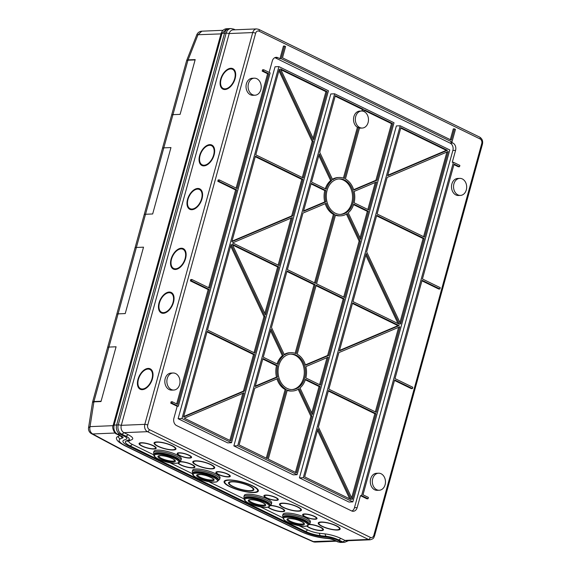 <?xml version="1.0" encoding="UTF-8"?>
<svg xmlns="http://www.w3.org/2000/svg" width="571" height="571" viewBox="0 0 571 571"><rect width="100%" height="100%" fill="white"/><g stroke="black" fill="none" stroke-linecap="round" stroke-linejoin="round"><path stroke-width="0.86" d="M223.718 89.404A11.27 6.631 116 0 1 221.676 87.249L221.284 86.435A10.656 6.274 116 0 1 221.105 79.176A10.656 6.274 116 0 1 229.763 69.048A10.656 6.274 116 0 1 234.674 78.612A10.656 6.274 116 0 1 228.115 87.898A10.656 6.274 116 0 1 221.284 86.435M224.967 89.519A11.37 6.688 116 0 1 223.304 89.283A11.37 6.688 116 0 1 221.063 77.906A11.37 6.688 116 0 1 230.82 68.27A11.37 6.688 116 0 1 233.246 68.891A11.37 6.688 116 0 1 234.467 80.561A11.37 6.688 116 0 1 224.967 89.519M229.763 69.048L230.641 68.863A11.27 6.631 116 0 1 231.569 68.741A11.27 6.631 116 0 1 233.603 69.141M202.684 165.768A11.27 6.631 116 0 1 200.642 163.613L200.25 162.799A10.656 6.274 116 0 1 200.071 155.54A10.656 6.274 116 0 1 208.729 145.412A10.656 6.274 116 0 1 213.64 154.977A10.656 6.274 116 0 1 207.08 164.262A10.656 6.274 116 0 1 200.25 162.799M203.933 165.883A11.37 6.688 116 0 1 202.27 165.647A11.37 6.688 116 0 1 200.028 154.27A11.37 6.688 116 0 1 209.785 144.634A11.37 6.688 116 0 1 212.212 145.255A11.37 6.688 116 0 1 213.433 156.925A11.37 6.688 116 0 1 203.933 165.883M208.729 145.412L209.607 145.227A11.27 6.631 116 0 1 210.535 145.105A11.27 6.631 116 0 1 212.569 145.505M190.614 209.593A11.27 6.631 116 0 1 188.573 207.437L188.18 206.623A10.656 6.274 116 0 1 187.995 199.372A10.656 6.274 116 0 1 196.652 189.244A10.656 6.274 116 0 1 201.57 198.808A10.656 6.274 116 0 1 195.004 208.094A10.656 6.274 116 0 1 188.18 206.623M191.856 209.714A11.37 6.688 116 0 1 190.193 209.471A11.37 6.688 116 0 1 187.952 198.094A11.37 6.688 116 0 1 197.709 188.466A11.37 6.688 116 0 1 200.135 189.08A11.37 6.688 116 0 1 201.356 200.756A11.37 6.688 116 0 1 191.856 209.714M196.652 189.244L197.537 189.051A11.27 6.631 116 0 1 198.465 188.93A11.27 6.631 116 0 1 200.492 189.329M180.193 249.006A10.656 6.274 116 0 1 185.111 258.57A10.656 6.274 116 0 1 178.545 267.856A10.656 6.274 116 0 1 171.714 266.386A10.656 6.274 116 0 1 171.536 259.134A10.656 6.274 116 0 1 180.193 249.006L181.078 248.813A11.27 6.631 116 0 1 181.999 248.692A11.27 6.631 116 0 1 184.033 249.092M181.25 248.228A11.37 6.688 116 0 1 183.676 248.842A11.37 6.688 116 0 1 184.897 260.519A11.37 6.688 116 0 1 175.397 269.476A11.37 6.688 116 0 1 173.734 269.234A11.37 6.688 116 0 1 171.493 257.856A11.37 6.688 116 0 1 181.25 248.228M174.148 269.355A11.27 6.631 116 0 1 172.107 267.199L171.714 266.386M168.124 292.83A10.656 6.274 116 0 1 173.034 302.394A10.656 6.274 116 0 1 166.475 311.68A10.656 6.274 116 0 1 159.644 310.21A10.656 6.274 116 0 1 159.466 302.958A10.656 6.274 116 0 1 168.124 292.83L169.009 292.637A11.27 6.631 116 0 1 169.93 292.516A11.27 6.631 116 0 1 171.964 292.923M169.18 292.052A11.37 6.688 116 0 1 171.607 292.666A11.37 6.688 116 0 1 172.827 304.343A11.37 6.688 116 0 1 163.327 313.301A11.37 6.688 116 0 1 161.664 313.058A11.37 6.688 116 0 1 159.423 301.681A11.37 6.688 116 0 1 169.18 292.052M162.078 313.186A11.27 6.631 116 0 1 160.037 311.031L159.644 310.21M147.09 369.194A10.656 6.274 116 0 1 152 378.759A10.656 6.274 116 0 1 145.441 388.044A10.656 6.274 116 0 1 138.61 386.574A10.656 6.274 116 0 1 138.432 379.322A10.656 6.274 116 0 1 147.09 369.194L147.975 369.002A11.27 6.631 116 0 1 148.895 368.88A11.27 6.631 116 0 1 150.93 369.287M148.146 368.416A11.37 6.688 116 0 1 150.573 369.03A11.37 6.688 116 0 1 151.793 380.707A11.37 6.688 116 0 1 142.293 389.665A11.37 6.688 116 0 1 140.63 389.422A11.37 6.688 116 0 1 138.389 378.045A11.37 6.688 116 0 1 148.146 368.416M141.044 389.55A11.27 6.631 116 0 1 139.003 387.395L138.61 386.574M310.032 523.2A14.211 3.483 -164.6 0 0 294.079 515.292A14.211 3.483 -164.6 0 0 282.638 515.649L283.002 514.321A14.211 3.483 -164.6 0 1 294.443 513.964A14.211 3.483 -164.6 0 1 310.403 521.873L310.032 523.2A14.211 3.483 -164.6 0 1 309.532 523.821L308.811 524.292A8.879 2.177 15.4 0 1 320.552 527.211A8.879 2.177 15.4 0 1 323.471 529.76A8.879 2.177 15.4 0 1 318.261 530.388A8.879 2.177 15.4 0 1 309.239 527.683A8.879 2.177 15.4 0 1 306.755 526.062M308.733 524.571A8.172 1.998 15.4 0 1 308.961 524.556A8.172 1.998 15.4 0 1 318.447 526.519A8.172 1.998 15.4 0 1 322.615 529.881A8.172 1.998 15.4 0 1 320.838 530.345A8.172 1.998 15.4 0 1 312.979 528.967A8.172 1.998 15.4 0 1 307.212 525.934M271.318 504.314A14.211 3.483 -164.6 0 0 252.375 495.864A14.211 3.483 -164.6 0 0 243.917 496.77L244.281 495.442A14.211 3.483 -164.6 0 1 252.746 494.536A14.211 3.483 -164.6 0 1 271.682 502.987L271.318 504.314A14.211 3.483 -164.6 0 1 270.811 504.935L270.09 505.414A8.879 2.177 15.4 0 1 281.831 508.333A8.879 2.177 15.4 0 1 284.751 510.881A8.879 2.177 15.4 0 1 279.547 511.509A8.879 2.177 15.4 0 1 270.526 508.804A8.879 2.177 15.4 0 1 268.035 507.176M270.019 505.685A8.172 1.998 15.4 0 1 270.24 505.67A8.172 1.998 15.4 0 1 279.733 507.633A8.172 1.998 15.4 0 1 283.894 510.995A8.172 1.998 15.4 0 1 282.117 511.466A8.172 1.998 15.4 0 1 274.258 510.081A8.172 1.998 15.4 0 1 268.491 507.055M179.672 461.625A8.879 2.177 15.4 0 1 192.006 464.523A8.879 2.177 15.4 0 1 194.925 467.071A8.879 2.177 15.4 0 1 189.715 467.699A8.879 2.177 15.4 0 1 180.693 464.994A8.879 2.177 15.4 0 1 177.952 463.052M179.551 461.96A8.172 1.998 15.4 0 1 180.415 461.868A8.172 1.998 15.4 0 1 189.9 463.83A8.172 1.998 15.4 0 1 194.061 467.192A8.172 1.998 15.4 0 1 192.284 467.656A8.172 1.998 15.4 0 1 183.862 466.086A8.172 1.998 15.4 0 1 178.48 462.895A8.172 1.998 15.4 0 1 178.473 462.874L178.48 462.895M218.343 474.494A7.459 1.827 15.4 0 1 215.917 472.281A7.459 1.827 15.4 0 1 220.413 471.853A7.459 1.827 15.4 0 1 227.843 474.101A7.459 1.827 15.4 0 1 230.291 476.243A7.459 1.827 15.4 0 1 225.923 476.764A7.459 1.827 15.4 0 1 218.343 474.494M218.186 471.91A6.752 1.656 15.4 0 1 226.03 473.53A6.752 1.656 15.4 0 1 229.463 476.307A6.752 1.656 15.4 0 1 228 476.692A6.752 1.656 15.4 0 1 221.041 475.393A6.752 1.656 15.4 0 1 216.595 472.759A6.752 1.656 15.4 0 1 218.186 471.91M196.495 465.158A11.37 2.784 15.4 0 1 192.798 461.782A11.37 2.784 15.4 0 1 199.65 461.132A11.37 2.784 15.4 0 1 210.97 464.558A11.37 2.784 15.4 0 1 214.703 467.813A11.37 2.784 15.4 0 1 208.044 468.62A11.37 2.784 15.4 0 1 196.495 465.158M195.989 461.082A10.656 2.612 15.4 0 1 208.365 463.638A10.656 2.612 15.4 0 1 213.797 468.027A10.656 2.612 15.4 0 1 211.477 468.634A10.656 2.612 15.4 0 1 200.492 466.586A10.656 2.612 15.4 0 1 193.469 462.424A10.656 2.612 15.4 0 1 195.989 461.082M179.622 455.615A7.459 1.827 15.4 0 1 177.196 453.395A7.459 1.827 15.4 0 1 181.692 452.974A7.459 1.827 15.4 0 1 189.122 455.223A7.459 1.827 15.4 0 1 191.578 457.357A7.459 1.827 15.4 0 1 187.202 457.885A7.459 1.827 15.4 0 1 179.622 455.615M179.472 453.024A6.752 1.656 15.4 0 1 187.309 454.644A6.752 1.656 15.4 0 1 190.75 457.421A6.752 1.656 15.4 0 1 189.279 457.806A6.752 1.656 15.4 0 1 182.32 456.514A6.752 1.656 15.4 0 1 177.874 453.874A6.752 1.656 15.4 0 1 179.472 453.024M141.972 446.115A8.879 2.177 15.4 0 1 139.081 443.474A8.879 2.177 15.4 0 1 144.442 442.968A8.879 2.177 15.4 0 1 153.285 445.644A8.879 2.177 15.4 0 1 156.204 448.192A8.879 2.177 15.4 0 1 150.994 448.82A8.879 2.177 15.4 0 1 141.972 446.115M141.694 442.982A8.172 1.998 15.4 0 1 151.179 444.945A8.172 1.998 15.4 0 1 155.348 448.306A8.172 1.998 15.4 0 1 153.57 448.777A8.172 1.998 15.4 0 1 145.148 447.207A8.172 1.998 15.4 0 1 139.759 444.017A8.172 1.998 15.4 0 1 141.694 442.982M157.774 446.279A11.37 2.784 15.4 0 1 154.077 442.896A11.37 2.784 15.4 0 1 160.929 442.247A11.37 2.784 15.4 0 1 172.256 445.673A11.37 2.784 15.4 0 1 175.989 448.934A11.37 2.784 15.4 0 1 169.323 449.734A11.37 2.784 15.4 0 1 157.774 446.279M157.268 442.197A10.656 2.612 15.4 0 1 169.644 444.759A10.656 2.612 15.4 0 1 175.076 449.141A10.656 2.612 15.4 0 1 172.756 449.755A10.656 2.612 15.4 0 1 161.771 447.707A10.656 2.612 15.4 0 1 154.748 443.546A10.656 2.612 15.4 0 1 157.268 442.197M336.426 525.734A11.37 2.784 15.4 0 1 340.159 528.996A11.37 2.784 15.4 0 1 333.493 529.795A11.37 2.784 15.4 0 1 321.944 526.334A11.37 2.784 15.4 0 1 318.247 522.957A11.37 2.784 15.4 0 1 325.099 522.308A11.37 2.784 15.4 0 1 336.426 525.734M336.926 529.809A10.656 2.612 15.4 0 1 325.941 527.761A10.656 2.612 15.4 0 1 318.918 523.6A10.656 2.612 15.4 0 1 321.444 522.258A10.656 2.612 15.4 0 1 333.821 524.82A10.656 2.612 15.4 0 1 339.245 529.203A10.656 2.612 15.4 0 1 336.926 529.809M314.578 516.398A7.459 1.827 15.4 0 1 317.026 518.539A7.459 1.827 15.4 0 1 312.651 519.06A7.459 1.827 15.4 0 1 305.078 516.791A7.459 1.827 15.4 0 1 302.644 514.578A7.459 1.827 15.4 0 1 307.148 514.15A7.459 1.827 15.4 0 1 314.578 516.398M314.728 518.989A6.752 1.656 15.4 0 1 307.769 517.69A6.752 1.656 15.4 0 1 303.322 515.056A6.752 1.656 15.4 0 1 304.921 514.2A6.752 1.656 15.4 0 1 312.758 515.82A6.752 1.656 15.4 0 1 316.198 518.604A6.752 1.656 15.4 0 1 314.728 518.989M297.705 506.855A11.37 2.784 15.4 0 1 301.438 510.11A11.37 2.784 15.4 0 1 294.772 510.917A11.37 2.784 15.4 0 1 283.223 507.455A11.37 2.784 15.4 0 1 279.526 504.079A11.37 2.784 15.4 0 1 286.385 503.429A11.37 2.784 15.4 0 1 297.705 506.855M298.212 510.931A10.656 2.612 15.4 0 1 287.22 508.882A10.656 2.612 15.4 0 1 280.204 504.721A10.656 2.612 15.4 0 1 282.724 503.379A10.656 2.612 15.4 0 1 295.1 505.935A10.656 2.612 15.4 0 1 300.532 510.317A10.656 2.612 15.4 0 1 298.212 510.931M275.857 497.512A7.459 1.827 15.4 0 1 278.305 499.654A7.459 1.827 15.4 0 1 273.93 500.182A7.459 1.827 15.4 0 1 266.357 497.912A7.459 1.827 15.4 0 1 263.923 495.692A7.459 1.827 15.4 0 1 268.427 495.264A7.459 1.827 15.4 0 1 275.857 497.512M276.007 500.103A6.752 1.656 15.4 0 1 269.055 498.804A6.752 1.656 15.4 0 1 264.601 496.17A6.752 1.656 15.4 0 1 266.2 495.321A6.752 1.656 15.4 0 1 274.037 496.941A6.752 1.656 15.4 0 1 277.477 499.718A6.752 1.656 15.4 0 1 276.007 500.103M229.242 483.416A12.434 3.048 15.4 0 1 232.183 481.845A12.434 3.048 15.4 0 1 246.622 484.829A12.434 3.048 15.4 0 1 252.96 489.947A12.434 3.048 15.4 0 1 250.255 490.653A12.434 3.048 15.4 0 1 237.436 488.269A12.434 3.048 15.4 0 1 229.242 483.416L228.921 482.274A13.047 3.198 15.4 0 1 228.921 482.252M232.847 486.599A13.14 3.219 15.4 0 1 228.571 482.695A13.14 3.219 15.4 0 1 236.501 481.938A13.14 3.219 15.4 0 1 249.591 485.9A13.14 3.219 15.4 0 1 253.902 489.668A13.14 3.219 15.4 0 1 246.201 490.596A13.14 3.219 15.4 0 1 232.847 486.599M253.831 489.111A13.047 3.198 15.4 0 1 253.817 489.133L252.96 489.947M224.796 482.359A17.051 4.175 15.4 0 1 228.828 480.211A17.051 4.175 15.4 0 1 248.628 484.301A17.051 4.175 15.4 0 1 257.321 491.317A17.051 4.175 15.4 0 1 253.61 492.295A17.051 4.175 15.4 0 1 236.03 489.019A17.051 4.175 15.4 0 1 224.796 482.359L224.474 481.217A17.665 4.325 15.4 0 1 224.432 480.989M229.906 486.72A17.758 4.354 15.4 0 1 224.125 481.446A17.758 4.354 15.4 0 1 234.838 480.425A17.758 4.354 15.4 0 1 252.532 485.778A17.758 4.354 15.4 0 1 258.363 490.874A17.758 4.354 15.4 0 1 247.95 492.123A17.758 4.354 15.4 0 1 229.906 486.72M258.335 490.325A17.665 4.325 15.4 0 1 258.178 490.503L257.321 491.317M368.102 122.558A8.522 6.566 87.6 0 0 361.55 111.024A8.522 6.566 87.6 0 0 355.712 116.52A8.522 6.566 87.6 0 0 362.264 128.054A8.522 6.566 87.6 0 0 368.102 122.558M361.55 111.024L359.744 111.095A8.522 6.566 87.6 0 0 353.899 116.591A8.522 6.566 87.6 0 0 357.396 127.304L358.524 127.254L344.413 178.495A19.178 14.782 87.6 0 0 339.195 177.495A19.178 14.782 87.6 0 0 332.679 179.794L319.717 152.286L335.32 95.635L363.456 109.354L362.321 109.404L335.177 96.164M290.439 354.127A17.758 13.683 -92.4 0 1 303.515 378.173A17.758 13.683 -92.4 0 1 291.917 389.586M304.65 378.13A17.758 13.683 -92.4 0 1 292.48 389.579A17.758 13.683 -92.4 0 1 278.834 365.54A17.758 13.683 -92.4 0 1 291.003 354.091A17.758 13.683 -92.4 0 1 304.65 378.13M340.166 214.418A17.758 13.683 87.6 0 0 351.765 203.005A17.758 13.683 87.6 0 0 338.689 178.959M327.083 190.364A17.758 13.683 87.6 0 0 340.73 214.403A17.758 13.683 87.6 0 0 352.899 202.955A17.758 13.683 87.6 0 0 339.253 178.916A17.758 13.683 87.6 0 0 327.083 190.364M466.307 189.915A8.522 6.566 87.6 0 0 459.755 178.38A8.522 6.566 87.6 0 0 453.916 183.876A8.522 6.566 87.6 0 0 460.469 195.41A8.522 6.566 87.6 0 0 466.307 189.915M459.755 178.38L457.721 178.459A8.522 6.566 87.6 0 0 451.882 183.962A8.522 6.566 87.6 0 0 458.434 195.496L460.469 195.41M260.84 89.718A8.522 6.566 87.6 0 0 254.288 78.177A8.522 6.566 87.6 0 0 248.449 83.673A8.522 6.566 87.6 0 0 254.994 95.214A8.522 6.566 87.6 0 0 260.84 89.718M254.288 78.177L252.254 78.263A8.522 6.566 87.6 0 0 246.408 83.759A8.522 6.566 87.6 0 0 252.96 95.3L254.994 95.214M179.629 384.547A8.522 6.566 87.6 0 0 173.077 373.006A8.522 6.566 87.6 0 0 167.239 378.502A8.522 6.566 87.6 0 0 173.784 390.043A8.522 6.566 87.6 0 0 179.629 384.547M173.077 373.006L171.043 373.091A8.522 6.566 87.6 0 0 165.197 378.587A8.522 6.566 87.6 0 0 171.75 390.129L173.784 390.043M385.097 484.75A8.522 6.566 87.6 0 0 378.552 473.209A8.522 6.566 87.6 0 0 372.706 478.705A8.522 6.566 87.6 0 0 379.258 490.246A8.522 6.566 87.6 0 0 385.097 484.75M378.552 473.209L376.51 473.295A8.522 6.566 87.6 0 0 370.672 478.791A8.522 6.566 87.6 0 0 377.224 490.332L379.258 490.246M364.027 111.538L364.491 109.86L392.627 123.579L391.492 123.629L364.341 110.389M353.649 189.693L375.889 180.279L377.017 180.229L353.77 190.079A19.178 14.782 87.6 0 0 345.441 178.994L359.559 127.761A8.522 6.566 -92.4 0 1 358.524 127.254M361.878 111.017L362.321 109.404M362.956 111.159L363.456 109.354M343.399 178.102L357.396 127.304M450.319 139.667L453.281 128.903L454.416 128.853L451.304 140.145L282.488 57.821L285.6 46.529L284.565 46.03L283.437 46.073L279.961 58.692L277.891 57.685A5.681 4.382 87.6 0 0 276.193 57.321A5.681 4.382 87.6 0 0 272.303 60.983L269.155 72.41M453.931 164.619L458.37 166.782L459.498 166.739L459.869 165.412L453.41 162.264L452.282 162.307L455.572 150.359A5.681 4.382 87.6 0 0 452.91 143.028L450.84 142.022L451.975 141.979L455.451 129.36L454.416 128.853M459.498 166.739L454.081 164.091L422.433 278.969L440.248 287.656L439.884 288.983L438.749 289.033L421.926 280.825M439.884 288.983L422.069 280.304L395.004 378.58L412.812 387.266L412.448 388.594L411.313 388.637L394.49 380.436M360.465 495.657L366.917 498.804L368.045 498.754L361.593 495.607L360.465 495.657L357.168 507.605A5.681 4.382 87.6 0 1 353.278 511.273A5.681 4.382 87.6 0 1 351.579 510.909L176.567 425.559A5.681 4.382 87.6 0 1 173.898 418.236L177.188 406.281L170.736 403.133L171.1 401.806L172.235 401.756L177.652 404.404L209.3 289.526L208.165 289.568L176.667 403.918M236.116 188.109L267.613 73.759L268.741 73.709L237.101 188.587L219.285 179.908L218.921 181.235L236.737 189.922L209.664 288.198L191.856 279.512L191.485 280.839L190.357 280.882L208.165 289.568M190.357 280.882L190.721 279.554L191.856 279.512M208.679 287.713L235.602 189.965L217.794 181.278L218.158 179.951L219.285 179.908M267.613 73.759L262.189 71.118L262.553 69.79L263.688 69.741L270.14 72.888L178.323 406.231L177.188 406.281M236.737 189.922L235.602 189.965M221.056 33.889L222.04 33.311L224.546 33.197L116.634 424.974A7.102 5.474 87.6 0 0 119.967 434.138L124.093 436.151A8.522 2.091 15.4 0 1 126.883 438.635A8.522 2.091 15.4 0 1 126.348 439.135L123.971 440.127A16.338 4.004 -164.6 0 0 122.936 441.083A16.338 4.004 -164.6 0 0 128.282 445.851L303.651 531.373A16.338 4.004 -164.6 0 0 321.659 536.533L327.404 537.183A8.522 2.091 15.4 0 1 336.797 539.873L340.923 541.886A7.102 5.474 87.6 0 0 343.05 542.343A7.102 5.474 -92.4 0 1 340.923 541.886L336.797 539.873A8.522 2.091 -164.6 0 0 327.404 537.183L321.659 536.533A16.338 4.004 15.4 0 1 303.651 531.373L128.282 445.851A16.338 4.004 15.4 0 1 122.936 441.083A16.338 4.004 15.4 0 1 123.971 440.127L126.348 439.135A8.522 2.091 -164.6 0 0 126.883 438.635A8.522 2.091 -164.6 0 0 124.093 436.151L119.967 434.138A7.102 5.474 -92.4 0 1 116.634 424.974L224.546 33.197A7.102 5.474 -92.4 0 1 229.414 28.614A7.102 5.474 87.6 0 0 224.546 33.197L226.145 33.132A7.102 5.474 -92.4 0 1 231.012 28.55L226.915 28.721L222.04 33.311L114.136 425.06C113.329 429.264 114.436 432.318 117.469 434.238L121.594 436.251A4.597 1.128 15.4 0 1 122.808 437.864L120.438 438.856A20.263 4.968 -164.6 0 0 125.784 445.958L301.153 531.48A20.263 4.968 -164.6 0 0 323.486 537.875A4.261 2.227 96.5 0 0 324.1 538.125L329.845 538.781L333.528 539.823L337.675 541.85L340.552 542.45L337.682 541.85M121.594 436.251A4.261 2.505 -64 0 1 120.824 436.101L116.698 434.088L121.566 434.067A4.261 2.505 -64 0 0 123.95 432.654L128.082 434.667A14.211 3.483 15.4 0 1 132.165 439.477L131.344 439.898A4.261 3.947 67.3 0 1 128.603 439.948A11.035 2.705 -164.6 0 0 125.691 436.08L121.566 434.067A7.102 5.474 -92.4 0 1 118.233 424.91L226.145 33.132A4.261 1.042 15.4 0 1 229.199 33.546L121.288 425.331A5.681 4.382 87.6 0 0 123.95 432.654L147.482 431.676A5.681 4.382 -92.4 0 1 144.813 424.353L252.725 32.568A5.681 4.382 -92.4 0 1 256.622 28.907L233.096 29.885A5.681 4.382 87.6 0 0 229.199 33.546L252.725 32.568A2.134 0.521 15.4 0 1 255.63 33.268L147.718 425.052A3.554 2.734 87.6 0 0 149.388 429.628L370.343 537.382A3.554 2.734 87.6 0 0 373.841 535.32L481.753 143.542A3.554 2.734 87.6 0 0 480.09 138.96L259.127 31.205A3.554 2.734 87.6 0 0 255.63 33.268M129.11 440.833A10.656 2.612 -164.6 0 0 132.265 444.374L153.92 454.937M170.001 462.774L192.641 473.816M208.715 481.653L244.267 498.99M260.34 506.834L282.988 517.876M299.061 525.713L307.641 529.895A10.656 2.612 -164.6 0 0 319.382 533.257L325.127 533.914A14.211 3.483 15.4 0 1 340.78 538.396L344.913 540.409A5.681 4.382 87.6 0 0 346.611 540.773L370.136 539.795A5.681 4.382 -92.4 0 1 368.438 539.431L147.482 431.676A2.134 1.256 116 0 0 149.388 429.628M412.448 388.594L394.632 379.908L362.992 494.786L368.416 497.427L368.045 498.754M351.907 511.045A5.681 4.382 87.6 0 0 354.455 507.719L452.86 150.473A5.681 4.382 87.6 0 0 450.191 143.143L275.179 57.799A5.681 4.382 87.6 0 0 274.851 57.657M453.41 162.264L361.593 495.607M268.741 73.709L263.324 71.068L262.189 71.118M263.324 71.068L263.688 69.741M172.235 401.756L171.871 403.083L170.736 403.133M171.871 403.083L178.323 406.231M191.485 280.839L209.3 289.526M218.921 181.235L217.794 181.278M284.565 46.03L281.089 58.642L279.961 58.692M281.089 58.642L451.975 141.979M278.898 66.614L275.051 66.771L178.109 418.714L227.672 442.882L231.519 442.718L328.461 90.782L278.898 66.614L181.956 418.55L231.519 442.718M334.649 93.801L330.809 93.965L233.867 445.901L293.237 474.851L297.084 474.694L394.019 122.758L334.649 93.801L237.714 445.744L297.084 474.694M400.214 125.777L396.374 125.934L299.432 477.877L348.995 502.045L352.835 501.88L449.777 149.945L400.214 125.777L303.28 477.713L352.835 501.88M352.45 303.444L398.008 325.656L339.509 350.423M400.735 128.132L446.301 150.351L387.759 175.247M423.596 236.68L446.915 152.029M375.347 411.855L398.629 327.333M365.761 255.13L398.008 323.55M399.95 322.529L423.09 238.535L376.575 215.852M349.723 498.861L317.505 430.306M351.665 497.833L374.833 413.711L328.325 391.028M399.143 325.613L339.374 350.915L352.6 302.916L399.143 325.613L398.008 325.656M446.301 150.351L447.428 150.309L400.885 127.611L387.623 175.74L447.428 150.309M448.178 151.493L387.159 177.445L377.088 213.997L424.581 237.158L448.178 151.493M399.893 326.798L338.903 352.614L328.839 389.172L376.332 412.333L399.893 326.798M352.964 301.588L399.507 324.285L366.182 253.581L352.964 301.588M424.217 238.485L376.724 215.324L366.653 251.882L400.656 324.028L424.217 238.485L423.09 238.535M304.678 476.892L351.222 499.589L317.933 428.757L304.678 476.892M375.968 413.661L328.475 390.5L318.404 427.058L352.371 499.332L375.968 413.661L374.833 413.711M303.28 477.713L299.432 477.877M359.466 128.075A8.522 6.566 87.6 0 0 360.451 128.132L362.264 128.054M375.889 180.279L391.492 123.629M276.956 378.844A19.178 14.782 -92.4 0 0 285.157 389.543L266.264 458.156M325.206 203.676A19.178 14.782 87.6 0 0 333.407 214.375L314.55 282.852M316.056 285.693L343.207 298.933L327.64 355.455L305.399 364.869M367.845 209.493L375.283 182.47M319.589 384.661L327.033 357.646M255.316 386.075L276.478 377.117A19.178 14.782 -92.4 0 1 276.5 365.754L262.76 359.052M325.877 190.536L311.159 183.355L303.437 211.391L325.855 201.891A19.178 14.782 87.6 0 1 325.877 190.536L324.749 190.578A19.178 14.782 87.6 0 0 324.728 201.941L303.572 210.899M324.749 190.578L311.009 183.883M339.195 177.495L338.061 177.545A19.178 14.782 87.6 0 0 332.429 179.265M277.028 363.905A19.178 14.782 -92.4 0 1 282.367 355.733L270.568 330.709M346.426 214.104L359.138 241.083L343.713 297.077M335.455 215.267A19.178 14.782 87.6 0 0 339.659 215.874L340.787 215.824A19.178 14.782 87.6 0 0 347.304 213.533L360.272 241.033L359.138 241.083M311.78 413.011L319.082 386.517L305.321 379.808M284.18 354.441A19.178 14.782 -92.4 0 1 289.811 352.714L290.946 352.671A19.178 14.782 -92.4 0 1 296.163 353.663L315.171 284.658L314.036 284.708L295.15 353.278M286.885 271.468L314.036 284.708M360.037 237.836L367.331 211.349L353.57 204.632M295.428 472.381L310.888 416.259L298.176 389.279M310.888 416.259L312.023 416.209L299.054 388.701A19.178 14.782 -92.4 0 1 292.538 390.999L291.41 391.049A19.178 14.782 -92.4 0 1 287.206 390.436M318.818 155.533L330.616 180.564A19.178 14.782 87.6 0 0 325.284 188.737M377.017 180.229L392.627 123.579M254.716 388.266L239.113 444.916L267.249 458.634L286.292 389.501A19.178 14.782 -92.4 0 1 277.97 378.416L254.716 388.266M285.157 389.543L286.292 389.501M334.542 214.325L315.535 283.33L287.399 269.612L302.965 213.09L326.219 203.247A19.178 14.782 87.6 0 0 334.542 214.325L333.407 214.375M328.768 355.405L344.334 298.883L316.198 285.165L297.191 354.17A19.178 14.782 -92.4 0 1 305.514 365.247L328.768 355.405L327.64 355.455M344.334 298.883L343.207 298.933M368.83 209.971L376.553 181.935L354.127 191.428A19.178 14.782 87.6 0 1 354.106 202.791L368.83 209.971M305.878 366.603L328.296 357.111L320.574 385.147L305.856 377.966A19.178 14.782 -92.4 0 0 305.878 366.603M276.5 365.754L277.627 365.704L262.91 358.524L255.187 386.56L277.606 377.067L276.478 377.117M277.606 377.067A19.178 14.782 -92.4 0 1 277.627 365.704M325.855 201.891L324.728 201.941M283.494 355.69A19.178 14.782 -92.4 0 0 277.998 364.377L263.274 357.196L270.997 329.16L283.494 355.69L282.367 355.733M340.787 215.824A19.178 14.782 87.6 0 1 335.577 214.832L316.57 283.837L344.706 297.555L360.272 241.033M320.21 386.474L305.485 379.294A19.178 14.782 -92.4 0 1 299.989 387.98L312.487 414.51L320.21 386.474L319.082 386.517M290.946 352.671A19.178 14.782 -92.4 0 0 284.429 354.969L271.461 327.461L287.035 270.94L315.171 284.658M368.459 211.299L353.742 204.118A19.178 14.782 87.6 0 1 348.239 212.812L360.736 239.335L368.459 211.299L367.331 211.349M292.538 390.999A19.178 14.782 -92.4 0 1 287.32 390L268.277 459.141L296.413 472.859L312.023 416.209M331.744 180.515L319.246 153.992L311.523 182.028L326.248 189.201A19.178 14.782 87.6 0 1 331.744 180.515L330.616 180.564M237.714 445.744L233.867 445.901M232.597 244.995L277.642 266.957L264.844 313.415M229.863 440.405L242.839 393.298M278.148 265.101L291.096 218.115M183.691 416.516L243.446 391.099L253.517 354.548L207.002 331.865M254.024 352.692L263.952 316.662L230.655 246.015M231.976 241.212L291.695 215.924L301.766 179.373L255.258 156.69M313.094 138.239L325.927 91.653L280.875 69.683M278.941 70.711L312.201 141.487L302.28 177.517M278.769 266.914L265.551 314.914L232.226 244.217L278.769 266.914L277.642 266.957M230.848 440.891L244.11 392.755L184.305 418.186L230.848 440.891M232.597 242.889L279.14 265.586L292.359 217.58L232.597 242.889M244.581 391.049L254.645 354.498L207.152 331.337L183.555 417.001L244.581 391.049L243.446 391.099M254.645 354.498L253.517 354.548M255.009 353.171L265.08 316.612L231.077 244.467L207.516 330.009L255.009 353.171M263.952 316.662L265.08 316.612M291.695 215.924L292.83 215.881L231.84 241.704L255.401 156.161L302.894 179.323L301.766 179.373M292.83 215.881L302.894 179.323M327.062 91.603L280.511 68.905L313.8 139.738L327.062 91.603L325.927 91.653M313.329 141.444L303.265 177.995L255.765 154.834L279.362 69.17L313.329 141.444L312.201 141.487M178.109 418.714L181.956 418.55M113.065 425.673L90.032 426.63C89.39 429.913 90.254 432.34 92.63 433.917L92.702 433.96C159.616 470.161 233.268 506.077 313.657 541.708L315.356 542.079L336.348 541.201M93.901 401.856L90.032 426.63L88.548 427.765L92.509 402.405L93.901 401.856L100.996 401.556L116.084 346.775L101.088 401.227L93.937 401.527A5.681 1.392 -164.6 0 0 92.588 402.027A5.681 1.392 -164.6 0 0 92.588 402.227M92.588 402.027L107.584 347.575A5.681 1.392 15.4 0 1 108.933 347.075A5.681 1.392 15.4 0 0 107.584 347.575L116.734 314.378A5.681 1.392 15.4 0 1 118.083 313.872A5.681 1.392 -164.6 0 0 116.734 314.378L135.02 247.971A5.681 1.392 15.4 0 1 136.369 247.471A5.681 1.392 15.4 0 0 135.02 247.971L144.17 214.775A5.681 1.392 15.4 0 1 145.519 214.268A5.681 1.392 -164.6 0 0 144.17 214.775L162.457 148.367A5.681 1.392 15.4 0 1 163.806 147.86A5.681 1.392 15.4 0 0 162.457 148.367L186.603 60.712A5.681 1.392 15.4 0 1 187.952 60.212L172.956 114.664A5.681 1.392 -164.6 0 0 171.6 115.164A5.681 1.392 15.4 0 1 172.956 114.664L180.108 114.364L195.196 59.584L188.095 59.876L186.703 60.547M187.952 60.212L195.104 59.912L180.108 114.364L172.956 114.664L163.806 147.86L170.957 147.568L152.671 213.968L170.957 147.568L163.806 147.86L145.519 214.268L152.671 213.968L145.519 214.268L136.369 247.471L143.521 247.172L125.235 313.572L143.521 247.172L136.369 247.471L118.083 313.872L125.235 313.572L118.083 313.872L108.933 347.075L116.084 346.775L108.933 347.075L93.937 401.527M223.083 30.299L201.841 31.184L197.951 34.852L188.095 59.876M335.52 540.801L312.822 541.593A5.681 5.681 0 0 0 315.356 542.079M125.784 445.958A4.261 2.505 -64 0 1 125.013 445.801C119.974 443.146 117.198 440.976 116.691 439.277A23.447 5.746 15.4 0 1 117.94 436.501L119.931 435.666M323.486 537.875L329.231 538.524A4.597 1.128 15.4 0 1 334.299 539.98L338.425 541.993L342.521 541.822L338.396 539.809A11.035 2.705 -164.6 0 0 326.234 536.326L320.495 535.677A13.832 3.39 15.4 0 1 305.249 531.308L129.881 445.787A13.832 3.39 15.4 0 1 126.227 440.94L128.603 439.948M113.144 425.666L114.136 425.081L113.129 425.723M338.403 541.986L337.654 541.836M226.915 28.721C222.833 28.793 221.205 32.847 221.041 33.66L113.108 425.502C111.68 427.529 114.486 433.832 116.684 434.081L117.469 434.238M218.372 480.568L218.557 479.897A13.319 3.262 -164.6 0 0 212.184 475.115A13.319 3.262 -164.6 0 0 198.608 471.717A13.319 3.262 -164.6 0 0 192.877 472.824L192.691 473.487A13.319 3.262 15.4 0 1 198.43 472.381A13.319 3.262 15.4 0 1 212.005 475.779A13.319 3.262 15.4 0 1 218.372 480.568L216.587 481.96L212.198 482.131C203.519 481.517 190.871 476.121 192.691 473.487M218.465 480.232L219.185 479.761A14.211 3.483 -164.6 0 0 219.685 479.14A14.211 3.483 -164.6 0 0 212.89 474.03A14.211 3.483 -164.6 0 0 198.408 470.411A14.211 3.483 -164.6 0 0 192.291 471.596A14.211 3.483 -164.6 0 0 192.406 472.388L192.784 473.159M219.685 479.14L220.056 477.813A14.211 3.483 -164.6 0 0 213.254 472.702A14.211 3.483 -164.6 0 0 198.779 469.084A14.211 3.483 -164.6 0 0 192.655 470.268L192.291 471.596M270.004 505.742L270.183 505.078A13.319 3.262 -164.6 0 0 252.432 497.155A13.319 3.262 -164.6 0 0 244.502 498.005L244.317 498.669A13.319 3.262 15.4 0 1 252.246 497.819A13.319 3.262 15.4 0 1 270.004 505.742C269.034 507.426 266.272 507.869 261.704 507.062C252.967 505.835 242.775 501.081 244.317 498.669M243.917 496.77A14.211 3.483 -164.6 0 0 244.031 497.562L244.409 498.34M179.658 461.682L179.836 461.018A13.319 3.262 -164.6 0 0 172.642 455.901A13.319 3.262 -164.6 0 0 158.41 452.753A13.319 3.262 -164.6 0 0 154.156 453.945L153.97 454.609A13.319 3.262 15.4 0 1 158.224 453.417A13.319 3.262 15.4 0 1 172.456 456.564A13.319 3.262 15.4 0 1 179.658 461.682C179.872 462.688 178.295 463.238 174.933 463.331C166.618 463.281 151.936 457.421 153.97 454.609M179.744 461.354L180.465 460.883A14.211 3.483 -164.6 0 0 180.971 460.262A14.211 3.483 -164.6 0 0 173.291 454.802A14.211 3.483 -164.6 0 0 158.11 451.44A14.211 3.483 -164.6 0 0 153.57 452.71A14.211 3.483 -164.6 0 0 153.685 453.502L154.063 454.28M180.971 460.262L181.335 458.927A14.211 3.483 -164.6 0 0 173.655 453.474A14.211 3.483 -164.6 0 0 158.474 450.112A14.211 3.483 -164.6 0 0 153.942 451.383L153.57 452.71M308.718 524.621L308.904 523.957A13.319 3.262 -164.6 0 0 293.944 516.548A13.319 3.262 -164.6 0 0 283.223 516.883L283.038 517.547A13.319 3.262 15.4 0 1 293.765 517.212A13.319 3.262 15.4 0 1 308.718 524.621C307.434 526.569 303.772 526.847 297.734 525.448C288.077 523.043 283.18 520.409 283.038 517.547M282.638 515.649A14.211 3.483 -164.6 0 0 282.752 516.441L283.13 517.219M114.136 425.081L118.233 424.91A4.261 1.042 15.4 0 1 121.288 425.331L144.813 424.353A2.134 0.521 15.4 0 1 147.718 425.052M340.552 542.45L344.648 542.279A7.102 5.474 -92.4 0 1 342.521 541.822A4.261 2.505 -64 0 0 344.913 540.409L368.438 539.431A2.134 1.256 116 0 0 370.343 537.382M338.396 539.809A4.261 2.505 -64 0 0 340.78 538.396M326.234 536.326A4.261 2.227 -83.5 0 1 325.127 533.914M320.495 535.677A4.261 2.227 -83.5 0 1 319.382 533.257M305.249 531.308A4.261 2.505 -64 0 0 307.641 529.895M129.881 445.787A4.261 2.505 -64 0 0 132.265 444.374M126.227 440.94A4.261 3.947 67.3 0 0 128.967 440.891L131.344 439.898M125.691 436.08A4.261 2.505 -64 0 0 128.082 434.667M234.595 29.82A4.261 2.505 -64 0 0 233.903 29.164L235.209 29.799M258.32 29.271A2.134 1.256 116 0 1 258.706 29.349A2.134 1.256 116 0 1 259.127 31.205M373.841 535.32A2.134 0.521 15.4 0 1 374.54 535.941C373.562 537.461 374.597 538.56 370.136 539.795M256.622 28.907L258.706 29.349L479.661 137.104A2.134 1.256 116 0 1 480.09 138.96M481.753 143.542A2.134 0.521 15.4 0 1 482.452 144.163L374.54 535.941M452.86 150.473L455.572 150.359M354.455 507.719L357.168 507.605M275.179 57.799L277.891 57.685M450.191 143.143L452.91 143.028M91.403 433.61L92.702 433.96L115.149 433.025M220.977 33.889L196.788 34.781A5.681 5.681 0 0 1 201.841 31.184M125.013 445.801L300.382 531.323A4.261 2.505 -64 0 0 301.153 531.48M329.231 538.524A4.261 2.227 96.5 0 0 329.845 538.781M334.299 539.98A4.261 2.505 116 0 1 333.528 539.823M117.94 436.501A4.261 3.947 67.3 0 0 120.438 438.856M120.552 435.966A4.261 3.947 67.3 0 0 122.808 437.864M221.063 33.86L222.048 33.304M200.521 474.53A9.057 2.22 15.4 0 1 212.648 478.305A9.057 2.22 15.4 0 1 210.185 480.853A9.057 2.22 15.4 0 1 198.051 477.078A9.057 2.22 15.4 0 1 200.521 474.53M197.48 474.844A8.344 2.041 -164.6 0 0 201.534 477.834A8.344 2.041 -164.6 0 0 209.985 479.94A8.344 2.041 -164.6 0 0 213.568 479.276M212.077 482.088A12.612 3.091 -164.6 0 0 215.51 478.548A12.612 3.091 -164.6 0 0 198.622 473.295A12.612 3.091 -164.6 0 0 195.189 476.835A12.612 3.091 -164.6 0 0 212.077 482.088M253.638 499.882A9.057 2.22 15.4 0 1 265.065 504.079A9.057 2.22 15.4 0 1 260.319 505.849A9.057 2.22 15.4 0 1 248.885 501.659A9.057 2.22 15.4 0 1 253.638 499.882M265.208 504.421L265.201 504.471C266.714 505.456 262.988 501.445 253.717 499.925C247.329 499.368 249.884 500.203 249.092 500.032A8.344 2.041 -164.6 0 0 260.24 504.95A8.344 2.041 -164.6 0 0 265.194 504.45M261.625 507.019A12.612 3.091 -164.6 0 0 268.242 504.55A12.612 3.091 -164.6 0 0 252.325 498.711A12.612 3.091 -164.6 0 0 245.716 501.181A12.612 3.091 -164.6 0 0 261.625 507.019M160.786 455.594A9.057 2.22 15.4 0 1 173.149 458.956A9.057 2.22 15.4 0 1 172.471 462.025A9.057 2.22 15.4 0 1 160.116 458.663A9.057 2.22 15.4 0 1 160.786 455.594M174.854 460.412L173.391 459.148C169.587 457.128 165.44 455.965 160.958 455.637L158.767 455.929A8.344 2.041 -164.6 0 0 163.335 459.155A8.344 2.041 -164.6 0 0 172.199 461.111A8.344 2.041 -164.6 0 0 174.854 460.397L174.862 460.362M174.762 463.288A12.612 3.091 -164.6 0 0 175.704 459.013A12.612 3.091 -164.6 0 0 158.495 454.33A12.612 3.091 -164.6 0 0 157.56 458.606A12.612 3.091 -164.6 0 0 174.762 463.288M294.258 519.11A9.057 2.22 15.4 0 1 304.329 523.6A9.057 2.22 15.4 0 1 297.134 524.385A9.057 2.22 15.4 0 1 287.063 519.903A9.057 2.22 15.4 0 1 294.258 519.11M303.929 523.3L303.922 523.35C305.014 523.586 299.361 519.846 294.293 519.146C290.389 518.489 288.227 518.411 287.813 518.911A8.344 2.041 -164.6 0 0 297.205 523.514A8.344 2.041 -164.6 0 0 303.915 523.336M297.698 525.42A12.612 3.091 -164.6 0 0 307.712 524.321A12.612 3.091 -164.6 0 0 293.694 518.083A12.612 3.091 -164.6 0 0 283.68 519.175A12.612 3.091 -164.6 0 0 297.698 525.42M194.061 467.192L194.775 466.514M229.463 476.307L230.12 475.686M213.797 468.027L214.61 467.256M190.75 457.421L191.399 456.8M155.348 448.306L156.061 447.628M175.076 449.141L175.889 448.371M318.918 523.6L318.618 522.529M303.322 515.056L303.08 514.185M280.204 504.721L279.897 503.643M264.601 496.17L264.366 495.307M344.648 542.279L348.474 540.701M233.903 29.164L231.012 28.55M479.661 137.104C482.181 138.682 483.109 141.037 482.452 144.163M277.477 499.718L278.127 499.097M300.532 510.317L301.338 509.546M316.198 518.604L316.848 517.983M339.245 529.203L340.059 528.432M154.748 443.546L154.448 442.468M139.759 444.017L139.495 443.067M177.874 453.874L177.631 453.01M193.469 462.424L193.169 461.347M216.595 472.759L216.352 471.896M283.894 510.995L284.608 510.317M322.615 529.881L323.329 529.203M88.548 427.765A5.681 5.681 0 0 0 91.46 433.646C158.51 469.919 232.29 505.906 312.822 541.593M300.382 531.323C307.769 534.77 315.677 537.04 324.1 538.125M186.724 60.355L196.788 34.781M197.487 474.808L200.642 474.572C207.965 474.886 215.902 480.297 213.575 479.29L213.583 479.247"/></g></svg>
